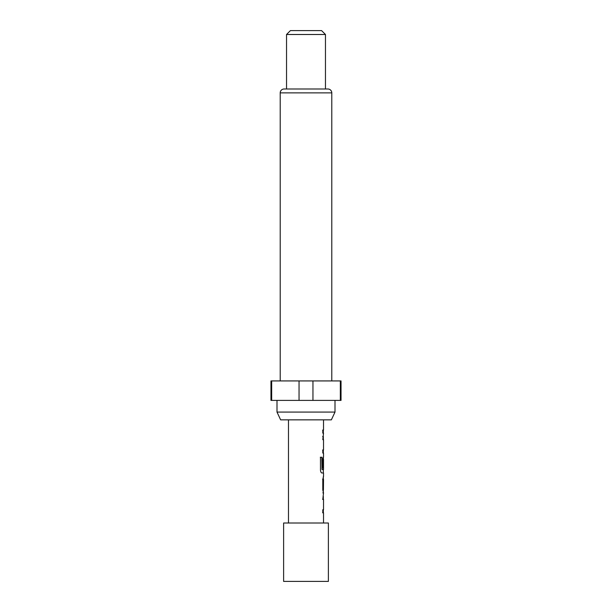 <?xml version="1.0" encoding="UTF-8"?>
<svg xmlns="http://www.w3.org/2000/svg" width="612" height="612" viewBox="0 0 612 612"><rect width="100%" height="100%" fill="white"/><g stroke="black" fill="none" stroke-linecap="round" stroke-linejoin="round"><path stroke-width="0.92" d="M283.616 581.4L328.384 581.4L328.384 523.008L283.616 523.008L283.616 581.4M331.367 419.855L280.633 419.855L276.999 412.075L335.001 412.075L331.367 419.855M276.999 400.393L276.999 412.075M335.001 400.393L335.001 412.075M331.788 380.932L331.788 92.879A3.894 3.894 0 0 0 327.894 88.992L284.106 88.992A3.894 3.894 0 0 0 280.212 92.879L280.212 380.932M286.538 34.494L290.432 30.6L321.568 30.6L325.462 34.494L286.538 34.494L286.538 88.992M325.462 34.494L325.462 88.992M340.333 380.932L341.037 380.932L341.037 400.393L340.333 400.393L340.333 380.932L270.963 380.932L270.963 400.393L299.046 400.393L299.046 380.932M323.518 523.008L323.518 512.795L322.799 512.795L322.799 509.727L323.518 509.727L323.518 499.415L322.799 499.415L323.518 492.882L322.799 490.021L322.792 479.303L323.518 476.442L323.518 472.969L321.889 472.969C321.109 472.762 320.642 471.814 320.481 470.108L320.474 457.233L321.981 457.233L321.973 469.366L323.518 469.565L323.518 459.252L323.404 468.165L322.799 468.165L322.799 459.382L323.518 456.521L323.518 453.056L322.799 453.048L322.799 449.988L323.518 449.988L323.518 439.676L322.799 439.676L323.518 433.143L322.799 433.135L322.799 430.075L323.518 430.075L323.518 419.855M288.482 523.008L288.482 419.855M323.518 430.075L322.807 430.083M323.518 456.521L323.32 459.252M322.807 479.502L323.518 479.502L323.427 489.814L323.518 479.502M322.807 492.882L323.518 492.882M322.616 499.415L323.518 499.415M323.518 469.565L322.057 469.565M323.518 449.988L322.608 449.988M312.954 380.932L312.954 400.393L299.046 400.393M271.667 380.932L271.667 400.393M312.954 400.393L340.333 400.393M322.616 430.075C323.549 430.075 323.557 430.075 322.616 430.083M322.616 436.608L323.388 436.616M320.313 457.233L321.805 457.233L321.973 469.366M321.713 472.969L323.388 472.969M323.212 459.459L323.212 468.165M322.623 479.502L323.235 479.502L323.427 489.814M322.616 512.795L323.388 512.795M331.788 92.879L280.212 92.879M323.32 433.143L323.32 430.075M323.32 453.048L323.32 449.988M323.32 439.676L323.32 436.616M323.32 472.969L323.32 469.565M323.32 492.775L323.32 489.814M323.32 479.502L323.32 476.549M323.32 512.795L323.32 509.727M323.32 499.415L323.32 496.355"/></g></svg>
